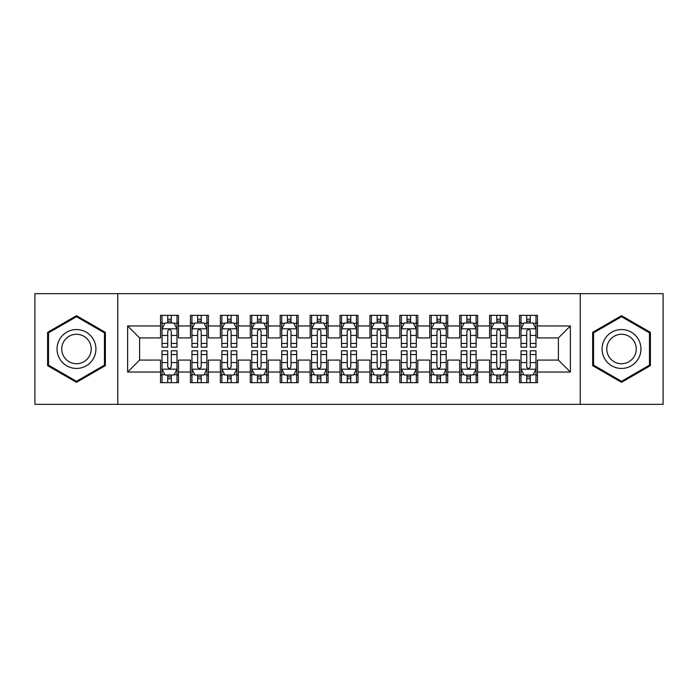 <?xml version="1.0" encoding="UTF-8"?>
<svg xmlns="http://www.w3.org/2000/svg" width="698" height="698" viewBox="0 0 698 698"><rect width="100%" height="100%" fill="white"/><g stroke="black" fill="none" stroke-linecap="round" stroke-linejoin="round"><path stroke-width="1.05" d="M580.239 404.343L663.1 404.343L663.1 293.657L580.239 293.657L580.239 404.343L117.761 404.343L117.761 293.657L34.9 293.657L34.9 404.343L117.761 404.343M580.239 293.657L117.761 293.657M127.638 372.034L127.638 325.966L160.54 325.966L160.54 337.928L139.6 337.928L139.6 360.072L127.638 372.034L160.54 372.034L160.54 382.652L178.487 382.652L178.487 372.034L190.458 372.034L190.458 382.652L208.405 382.652L208.405 372.034L220.367 372.034L220.367 382.652L238.315 382.652L238.315 372.034L250.285 372.034L250.285 382.652L268.233 382.652L268.233 372.034L280.195 372.034L280.195 382.652L298.142 382.652L298.142 372.034L310.113 372.034L310.113 382.652L328.06 382.652L328.06 372.034L340.022 372.034L340.022 382.652L357.978 382.652L357.978 372.034L369.94 372.034L369.94 382.652L387.887 382.652L387.887 372.034L399.858 372.034L399.858 382.652L417.805 382.652L417.805 372.034L429.767 372.034L429.767 382.652L447.715 382.652L447.715 372.034L459.685 372.034L459.685 382.652L477.633 382.652L477.633 372.034L489.595 372.034L489.595 382.652L507.542 382.652L507.542 372.034L519.513 372.034L519.513 382.652L537.46 382.652L537.46 360.072L558.4 360.072L558.4 337.928L537.46 337.928L537.46 325.966L570.362 325.966L570.362 372.034L537.46 372.034M537.46 325.966L537.46 315.348L519.513 315.348L519.513 325.966L507.542 325.966L507.542 315.348L489.595 315.348L489.595 325.966L477.633 325.966L477.633 315.348L459.685 315.348L459.685 325.966L447.715 325.966L447.715 315.348L429.767 315.348L429.767 325.966L417.805 325.966L417.805 315.348L399.858 315.348L399.858 325.966L387.887 325.966L387.887 315.348L369.94 315.348L369.94 325.966L357.978 325.966L357.978 315.348L340.022 315.348L340.022 325.966L328.06 325.966L328.06 315.348L310.113 315.348L310.113 325.966L298.142 325.966L298.142 315.348L280.195 315.348L280.195 325.966L268.233 325.966L268.233 315.348L250.285 315.348L250.285 325.966L238.315 325.966L238.315 315.348L220.367 315.348L220.367 325.966L208.405 325.966L208.405 315.348L190.458 315.348L190.458 325.966L178.487 325.966L178.487 315.348L160.54 315.348L160.54 325.966M507.542 372.034L507.542 360.072L519.513 360.072L519.513 372.034M570.362 325.966L558.4 337.928M477.633 372.034L477.633 360.072L489.595 360.072L489.595 372.034M519.513 325.966L519.513 337.928L507.542 337.928L507.542 325.966M447.715 372.034L447.715 360.072L459.685 360.072L459.685 372.034M489.595 325.966L489.595 337.928L477.633 337.928L477.633 325.966M417.805 372.034L417.805 360.072L429.767 360.072L429.767 372.034M459.685 325.966L459.685 337.928L447.715 337.928L447.715 325.966M387.887 372.034L387.887 360.072L399.858 360.072L399.858 372.034M429.767 325.966L429.767 337.928L417.805 337.928L417.805 325.966M357.978 372.034L357.978 360.072L369.94 360.072L369.94 372.034M399.858 325.966L399.858 337.928L387.887 337.928L387.887 325.966M328.06 372.034L328.06 360.072L340.022 360.072L340.022 372.034M369.94 325.966L369.94 337.928L357.978 337.928L357.978 325.966M298.142 372.034L298.142 360.072L310.113 360.072L310.113 372.034M340.022 325.966L340.022 337.928L328.06 337.928L328.06 325.966M268.233 372.034L268.233 360.072L280.195 360.072L280.195 372.034M310.113 325.966L310.113 337.928L298.142 337.928L298.142 325.966M238.315 372.034L238.315 360.072L250.285 360.072L250.285 372.034M280.195 325.966L280.195 337.928L268.233 337.928L268.233 325.966M208.405 372.034L208.405 360.072L220.367 360.072L220.367 372.034M250.285 325.966L250.285 337.928L238.315 337.928L238.315 325.966M178.487 372.034L178.487 360.072L190.458 360.072L190.458 372.034M220.367 325.966L220.367 337.928L208.405 337.928L208.405 325.966M139.6 360.072L160.54 360.072L160.54 372.034M190.458 325.966L190.458 337.928L178.487 337.928L178.487 325.966M519.513 322.825L521.005 322.825M535.968 322.825L537.46 322.825M489.595 322.825L491.095 322.825M506.05 322.825L507.542 322.825M459.685 322.825L461.177 322.825M476.132 322.825L477.633 322.825M429.767 322.825L431.268 322.825M446.223 322.825L447.715 322.825M399.858 322.825L401.35 322.825M416.305 322.825L417.805 322.825M369.94 322.825L371.432 322.825M386.395 322.825L387.887 322.825M340.022 322.825L341.523 322.825M356.477 322.825L357.978 322.825M310.113 322.825L311.605 322.825M326.568 322.825L328.06 322.825M280.195 322.825L281.695 322.825M296.65 322.825L298.142 322.825M250.285 322.825L251.777 322.825M266.732 322.825L268.233 322.825M220.367 322.825L221.868 322.825M236.823 322.825L238.315 322.825M190.458 322.825L191.95 322.825M206.905 322.825L208.405 322.825M160.54 322.825L162.032 322.825M176.995 322.825L178.487 322.825M160.54 375.175L162.032 375.175M176.995 375.175L178.487 375.175M190.458 375.175L191.95 375.175M206.905 375.175L208.405 375.175M220.367 375.175L221.868 375.175M236.823 375.175L238.315 375.175M250.285 375.175L251.777 375.175M266.732 375.175L268.233 375.175M280.195 375.175L281.695 375.175M296.65 375.175L298.142 375.175M310.113 375.175L311.605 375.175M326.568 375.175L328.06 375.175M340.022 375.175L341.523 375.175M356.477 375.175L357.978 375.175M369.94 375.175L371.432 375.175M386.395 375.175L387.887 375.175M399.858 375.175L401.35 375.175M416.305 375.175L417.805 375.175M429.767 375.175L431.268 375.175M446.223 375.175L447.715 375.175M459.685 375.175L461.177 375.175M476.132 375.175L477.633 375.175M489.595 375.175L491.095 375.175M506.05 375.175L507.542 375.175M519.513 375.175L521.005 375.175M535.968 375.175L537.46 375.175M127.638 325.966L139.6 337.928M558.4 360.072L570.362 372.034M105.346 332.335L76.483 315.671L47.612 332.335L47.612 365.665L76.483 382.329L105.346 365.665L105.346 332.335M592.654 332.335L592.654 365.665L621.517 382.329L650.388 365.665L650.388 332.335L621.517 315.671L592.654 332.335M171.307 319.239L167.721 319.239M176.995 343.451L171.307 343.451L171.307 347.203L176.995 347.203L176.995 328.959L174.003 322.973L165.025 322.973L162.032 328.959L162.032 347.203L167.721 347.203L167.721 343.451L162.032 343.451M162.032 328.959L162.032 315.348M176.995 328.959L176.995 315.348M167.721 322.973L167.721 315.348M171.307 315.348L171.307 322.973M171.307 343.451L171.307 331.201C170.111 328.898 168.916 328.898 167.721 331.201L167.721 343.451M171.307 322.825L167.721 322.825M167.721 378.761L171.307 378.761M162.032 354.549L167.721 354.549L167.721 350.797L162.032 350.797L162.032 369.041L165.025 375.027L174.003 375.027L176.995 369.041L176.995 350.797L171.307 350.797L171.307 354.549L176.995 354.549M176.995 369.041L176.995 382.652M162.032 369.041L162.032 382.652M171.307 375.027L171.307 382.652M167.721 382.652L167.721 375.027M167.721 354.549L167.721 366.799C168.916 369.102 170.111 369.102 171.307 366.799L171.307 354.549M167.721 375.175L171.307 375.175M201.225 319.239L197.63 319.239M206.905 343.451L201.225 343.451L201.225 347.203L206.905 347.203L206.905 328.959L203.912 322.973L194.943 322.973L191.95 328.959L191.95 347.203L197.63 347.203L197.63 343.451L191.95 343.451M191.95 328.959L191.95 315.348M206.905 328.959L206.905 315.348M197.63 322.973L197.63 315.348M201.225 315.348L201.225 322.973M201.225 343.451L201.225 331.201C200.029 328.898 198.834 328.898 197.63 331.201L197.63 343.451M201.225 322.825L197.63 322.825M231.134 319.239L227.548 319.239M236.823 343.451L231.134 343.451L231.134 347.203L236.823 347.203L236.823 328.959L233.83 322.973L224.852 322.973L221.868 328.959L221.868 347.203L227.548 347.203L227.548 343.451L221.868 343.451M221.868 328.959L221.868 315.348M236.823 328.959L236.823 315.348M227.548 322.973L227.548 315.348M231.134 315.348L231.134 322.973M231.134 343.451L231.134 331.201C229.939 328.898 228.743 328.898 227.548 331.201L227.548 343.451M231.134 322.825L227.548 322.825M197.63 378.761L201.225 378.761M191.95 354.549L197.63 354.549L197.63 350.797L191.95 350.797L191.95 369.041L194.943 375.027L203.912 375.027L206.905 369.041L206.905 350.797L201.225 350.797L201.225 354.549L206.905 354.549M206.905 369.041L206.905 382.652M191.95 369.041L191.95 382.652M201.225 375.027L201.225 382.652M197.63 382.652L197.63 375.027M197.63 354.549L197.63 366.799C198.825 369.102 200.029 369.102 201.225 366.799L201.225 354.549M197.63 375.175L201.225 375.175M227.548 378.761L231.134 378.761M221.868 354.549L227.548 354.549L227.548 350.797L221.868 350.797L221.868 369.041L224.852 375.027L233.83 375.027L236.823 369.041L236.823 350.797L231.134 350.797L231.134 354.549L236.823 354.549M236.823 369.041L236.823 382.652M221.868 369.041L221.868 382.652M231.134 375.027L231.134 382.652M227.548 382.652L227.548 375.027M227.548 354.549L227.548 366.799C228.743 369.102 229.939 369.102 231.134 366.799L231.134 354.549M227.548 375.175L231.134 375.175M93.323 339.28A19.448 19.448 0 0 0 66.755 332.161A19.448 19.448 0 0 0 59.644 358.72A19.448 19.448 0 0 0 86.203 365.839A19.448 19.448 0 0 0 93.323 339.28M89.231 341.636A14.719 14.719 0 0 0 69.119 336.253A14.719 14.719 0 0 0 63.727 356.364A14.719 14.719 0 0 0 83.839 361.747A14.719 14.719 0 0 0 89.231 341.636M76.483 381.3L48.511 365.15L48.511 332.85L76.483 316.7L104.447 332.85L104.447 365.15L76.483 381.3M638.356 339.28A19.448 19.448 0 0 0 611.797 332.161A19.448 19.448 0 0 0 604.677 358.72A19.448 19.448 0 0 0 631.245 365.839A19.448 19.448 0 0 0 638.356 339.28M634.273 341.636A14.719 14.719 0 0 0 614.161 336.253A14.719 14.719 0 0 0 608.769 356.364A14.719 14.719 0 0 0 628.881 361.747A14.719 14.719 0 0 0 634.273 341.636M621.517 381.3L593.553 365.15L593.553 332.85L621.517 316.7L649.489 332.85L649.489 365.15L621.517 381.3M261.052 319.239L257.466 319.239M266.732 343.451L261.052 343.451L261.052 347.203L266.732 347.203L266.732 328.959L263.748 322.973L254.77 322.973L251.777 328.959L251.777 347.203L257.466 347.203L257.466 343.451L251.777 343.451M251.777 328.959L251.777 315.348M266.732 328.959L266.732 315.348M257.466 322.973L257.466 315.348M261.052 315.348L261.052 322.973M261.052 343.451L261.052 331.201C259.857 328.898 258.661 328.898 257.466 331.201L257.466 343.451M261.052 322.825L257.466 322.825M290.97 319.239L287.375 319.239M296.65 343.451L290.97 343.451L290.97 347.203L296.65 347.203L296.65 328.959L293.657 322.973L284.688 322.973L281.695 328.959L281.695 347.203L287.375 347.203L287.375 343.451L281.695 343.451M281.695 328.959L281.695 315.348M296.65 328.959L296.65 315.348M287.375 322.973L287.375 315.348M290.97 315.348L290.97 322.973M290.97 343.451L290.97 331.201C289.775 328.898 288.571 328.898 287.375 331.201L287.375 343.451M290.97 322.825L287.375 322.825M257.466 378.761L261.052 378.761M251.777 354.549L257.466 354.549L257.466 350.797L251.777 350.797L251.777 369.041L254.77 375.027L263.748 375.027L266.732 369.041L266.732 350.797L261.052 350.797L261.052 354.549L266.732 354.549M266.732 369.041L266.732 382.652M251.777 369.041L251.777 382.652M261.052 375.027L261.052 382.652M257.466 382.652L257.466 375.027M257.466 354.549L257.466 366.799C258.661 369.102 259.857 369.102 261.052 366.799L261.052 354.549M257.466 375.175L261.052 375.175M287.375 378.761L290.97 378.761M281.695 354.549L287.375 354.549L287.375 350.797L281.695 350.797L281.695 369.041L284.688 375.027L293.657 375.027L296.65 369.041L296.65 350.797L290.97 350.797L290.97 354.549L296.65 354.549M296.65 369.041L296.65 382.652M281.695 369.041L281.695 382.652M290.97 375.027L290.97 382.652M287.375 382.652L287.375 375.027M287.375 354.549L287.375 366.799C288.571 369.102 289.766 369.102 290.97 366.799L290.97 354.549M287.375 375.175L290.97 375.175M320.879 319.239L317.293 319.239M326.568 343.451L320.879 343.451L320.879 347.203L326.568 347.203L326.568 328.959L323.575 322.973L314.597 322.973L311.605 328.959L311.605 347.203L317.293 347.203L317.293 343.451L311.605 343.451M311.605 328.959L311.605 315.348M326.568 328.959L326.568 315.348M317.293 322.973L317.293 315.348M320.879 315.348L320.879 322.973M320.879 343.451L320.879 331.201C319.684 328.898 318.489 328.898 317.293 331.201L317.293 343.451M320.879 322.825L317.293 322.825M317.293 378.761L320.879 378.761M311.605 354.549L317.293 354.549L317.293 350.797L311.605 350.797L311.605 369.041L314.597 375.027L323.575 375.027L326.568 369.041L326.568 350.797L320.879 350.797L320.879 354.549L326.568 354.549M326.568 369.041L326.568 382.652M311.605 369.041L311.605 382.652M320.879 375.027L320.879 382.652M317.293 382.652L317.293 375.027M317.293 354.549L317.293 366.799C318.489 369.102 319.684 369.102 320.879 366.799L320.879 354.549M317.293 375.175L320.879 375.175M350.797 319.239L347.203 319.239M356.477 343.451L350.797 343.451L350.797 347.203L356.477 347.203L356.477 328.959L353.485 322.973L344.515 322.973L341.523 328.959L341.523 347.203L347.203 347.203L347.203 343.451L341.523 343.451M341.523 328.959L341.523 315.348M356.477 328.959L356.477 315.348M347.203 322.973L347.203 315.348M350.797 315.348L350.797 322.973M350.797 343.451L350.797 331.201C349.602 328.898 348.407 328.898 347.203 331.201L347.203 343.451M350.797 322.825L347.203 322.825M347.203 378.761L350.797 378.761M341.523 354.549L347.203 354.549L347.203 350.797L341.523 350.797L341.523 369.041L344.515 375.027L353.485 375.027L356.477 369.041L356.477 350.797L350.797 350.797L350.797 354.549L356.477 354.549M356.477 369.041L356.477 382.652M341.523 369.041L341.523 382.652M350.797 375.027L350.797 382.652M347.203 382.652L347.203 375.027M347.203 354.549L347.203 366.799C348.398 369.102 349.593 369.102 350.797 366.799L350.797 354.549M347.203 375.175L350.797 375.175M380.707 319.239L377.121 319.239M386.395 343.451L380.707 343.451L380.707 347.203L386.395 347.203L386.395 328.959L383.403 322.973L374.425 322.973L371.432 328.959L371.432 347.203L377.121 347.203L377.121 343.451L371.432 343.451M371.432 328.959L371.432 315.348M386.395 328.959L386.395 315.348M377.121 322.973L377.121 315.348M380.707 315.348L380.707 322.973M380.707 343.451L380.707 331.201C379.511 328.898 378.316 328.898 377.121 331.201L377.121 343.451M380.707 322.825L377.121 322.825M377.121 378.761L380.707 378.761M371.432 354.549L377.121 354.549L377.121 350.797L371.432 350.797L371.432 369.041L374.425 375.027L383.403 375.027L386.395 369.041L386.395 350.797L380.707 350.797L380.707 354.549L386.395 354.549M386.395 369.041L386.395 382.652M371.432 369.041L371.432 382.652M380.707 375.027L380.707 382.652M377.121 382.652L377.121 375.027M377.121 354.549L377.121 366.799C378.316 369.102 379.511 369.102 380.707 366.799L380.707 354.549M377.121 375.175L380.707 375.175M410.625 319.239L407.03 319.239M416.305 343.451L410.625 343.451L410.625 347.203L416.305 347.203L416.305 328.959L413.312 322.973L404.343 322.973L401.35 328.959L401.35 347.203L407.03 347.203L407.03 343.451L401.35 343.451M401.35 328.959L401.35 315.348M416.305 328.959L416.305 315.348M407.03 322.973L407.03 315.348M410.625 315.348L410.625 322.973M410.625 343.451L410.625 331.201C409.429 328.898 408.234 328.898 407.03 331.201L407.03 343.451M410.625 322.825L407.03 322.825M407.03 378.761L410.625 378.761M401.35 354.549L407.03 354.549L407.03 350.797L401.35 350.797L401.35 369.041L404.343 375.027L413.312 375.027L416.305 369.041L416.305 350.797L410.625 350.797L410.625 354.549L416.305 354.549M416.305 369.041L416.305 382.652M401.35 369.041L401.35 382.652M410.625 375.027L410.625 382.652M407.03 382.652L407.03 375.027M407.03 354.549L407.03 366.799C408.225 369.102 409.429 369.102 410.625 366.799L410.625 354.549M407.03 375.175L410.625 375.175M440.534 319.239L436.948 319.239M446.223 343.451L440.534 343.451L440.534 347.203L446.223 347.203L446.223 328.959L443.23 322.973L434.252 322.973L431.268 328.959L431.268 347.203L436.948 347.203L436.948 343.451L431.268 343.451M431.268 328.959L431.268 315.348M446.223 328.959L446.223 315.348M436.948 322.973L436.948 315.348M440.534 315.348L440.534 322.973M440.534 343.451L440.534 331.201C439.339 328.898 438.143 328.898 436.948 331.201L436.948 343.451M440.534 322.825L436.948 322.825M436.948 378.761L440.534 378.761M431.268 354.549L436.948 354.549L436.948 350.797L431.268 350.797L431.268 369.041L434.252 375.027L443.23 375.027L446.223 369.041L446.223 350.797L440.534 350.797L440.534 354.549L446.223 354.549M446.223 369.041L446.223 382.652M431.268 369.041L431.268 382.652M440.534 375.027L440.534 382.652M436.948 382.652L436.948 375.027M436.948 354.549L436.948 366.799C438.143 369.102 439.339 369.102 440.534 366.799L440.534 354.549M436.948 375.175L440.534 375.175M470.452 319.239L466.866 319.239M476.132 343.451L470.452 343.451L470.452 347.203L476.132 347.203L476.132 328.959L473.148 322.973L464.17 322.973L461.177 328.959L461.177 347.203L466.866 347.203L466.866 343.451L461.177 343.451M461.177 328.959L461.177 315.348M476.132 328.959L476.132 315.348M466.866 322.973L466.866 315.348M470.452 315.348L470.452 322.973M470.452 343.451L470.452 331.201C469.257 328.898 468.061 328.898 466.866 331.201L466.866 343.451M470.452 322.825L466.866 322.825M466.866 378.761L470.452 378.761M461.177 354.549L466.866 354.549L466.866 350.797L461.177 350.797L461.177 369.041L464.17 375.027L473.148 375.027L476.132 369.041L476.132 350.797L470.452 350.797L470.452 354.549L476.132 354.549M476.132 369.041L476.132 382.652M461.177 369.041L461.177 382.652M470.452 375.027L470.452 382.652M466.866 382.652L466.866 375.027M466.866 354.549L466.866 366.799C468.061 369.102 469.257 369.102 470.452 366.799L470.452 354.549M466.866 375.175L470.452 375.175M500.37 319.239L496.775 319.239M506.05 343.451L500.37 343.451L500.37 347.203L506.05 347.203L506.05 328.959L503.057 322.973L494.088 322.973L491.095 328.959L491.095 347.203L496.775 347.203L496.775 343.451L491.095 343.451M491.095 328.959L491.095 315.348M506.05 328.959L506.05 315.348M496.775 322.973L496.775 315.348M500.37 315.348L500.37 322.973M500.37 343.451L500.37 331.201C499.175 328.898 497.971 328.898 496.775 331.201L496.775 343.451M500.37 322.825L496.775 322.825M496.775 378.761L500.37 378.761M491.095 354.549L496.775 354.549L496.775 350.797L491.095 350.797L491.095 369.041L494.088 375.027L503.057 375.027L506.05 369.041L506.05 350.797L500.37 350.797L500.37 354.549L506.05 354.549M506.05 369.041L506.05 382.652M491.095 369.041L491.095 382.652M500.37 375.027L500.37 382.652M496.775 382.652L496.775 375.027M496.775 354.549L496.775 366.799C497.971 369.102 499.166 369.102 500.37 366.799L500.37 354.549M496.775 375.175L500.37 375.175M530.279 319.239L526.693 319.239M535.968 343.451L530.279 343.451L530.279 347.203L535.968 347.203L535.968 328.959L532.975 322.973L523.997 322.973L521.005 328.959L521.005 347.203L526.693 347.203L526.693 343.451L521.005 343.451M521.005 328.959L521.005 315.348M535.968 328.959L535.968 315.348M526.693 322.973L526.693 315.348M530.279 315.348L530.279 322.973M530.279 343.451L530.279 331.201C529.084 328.898 527.889 328.898 526.693 331.201L526.693 343.451M530.279 322.825L526.693 322.825M526.693 378.761L530.279 378.761M521.005 354.549L526.693 354.549L526.693 350.797L521.005 350.797L521.005 369.041L523.997 375.027L532.975 375.027L535.968 369.041L535.968 350.797L530.279 350.797L530.279 354.549L535.968 354.549M535.968 369.041L535.968 382.652M521.005 369.041L521.005 382.652M530.279 375.027L530.279 382.652M526.693 382.652L526.693 375.027M526.693 354.549L526.693 366.799C527.889 369.102 529.084 369.102 530.279 366.799L530.279 354.549M526.693 375.175L530.279 375.175M176.917 328.81L162.111 328.81M162.032 323.331L164.85 323.331M174.177 323.331L176.995 323.331M167.721 335.433L162.032 335.433M176.995 335.433L171.307 335.433M171.307 321.141L167.721 321.141M162.111 369.19L176.917 369.19M176.995 374.669L174.177 374.669M164.85 374.669L162.032 374.669M171.307 362.567L176.995 362.567M162.032 362.567L167.721 362.567M167.721 376.859L171.307 376.859M206.835 328.81L192.029 328.81M191.95 323.331L194.759 323.331M204.095 323.331L206.905 323.331M197.63 335.433L191.95 335.433M206.905 335.433L201.225 335.433M201.225 321.141L197.63 321.141M236.744 328.81L221.938 328.81M221.868 323.331L224.677 323.331M234.013 323.331L236.823 323.331M227.548 335.433L221.868 335.433M236.823 335.433L231.134 335.433M231.134 321.141L227.548 321.141M192.029 369.19L206.835 369.19M206.905 374.669L204.095 374.669M194.759 374.669L191.95 374.669M201.225 362.567L206.905 362.567M191.95 362.567L197.63 362.567M197.63 376.859L201.225 376.859M221.938 369.19L236.744 369.19M236.823 374.669L234.013 374.669M224.677 374.669L221.868 374.669M231.134 362.567L236.823 362.567M221.868 362.567L227.548 362.567M227.548 376.859L231.134 376.859M266.662 328.81L251.856 328.81M251.777 323.331L254.587 323.331M263.923 323.331L266.732 323.331M257.466 335.433L251.777 335.433M266.732 335.433L261.052 335.433M261.052 321.141L257.466 321.141M296.571 328.81L281.765 328.81M281.695 323.331L284.505 323.331M293.841 323.331L296.65 323.331M287.375 335.433L281.695 335.433M296.65 335.433L290.97 335.433M290.97 321.141L287.375 321.141M251.856 369.19L266.662 369.19M266.732 374.669L263.923 374.669M254.587 374.669L251.777 374.669M261.052 362.567L266.732 362.567M251.777 362.567L257.466 362.567M257.466 376.859L261.052 376.859M281.765 369.19L296.571 369.19M296.65 374.669L293.841 374.669M284.505 374.669L281.695 374.669M290.97 362.567L296.65 362.567M281.695 362.567L287.375 362.567M287.375 376.859L290.97 376.859M326.49 328.81L311.683 328.81M311.605 323.331L314.423 323.331M323.75 323.331L326.568 323.331M317.293 335.433L311.605 335.433M326.568 335.433L320.879 335.433M320.879 321.141L317.293 321.141M311.683 369.19L326.49 369.19M326.568 374.669L323.75 374.669M314.423 374.669L311.605 374.669M320.879 362.567L326.568 362.567M311.605 362.567L317.293 362.567M317.293 376.859L320.879 376.859M356.408 328.81L341.592 328.81M341.523 323.331L344.332 323.331M353.668 323.331L356.477 323.331M347.203 335.433L341.523 335.433M356.477 335.433L350.797 335.433M350.797 321.141L347.203 321.141M341.592 369.19L356.408 369.19M356.477 374.669L353.668 374.669M344.332 374.669L341.523 374.669M350.797 362.567L356.477 362.567M341.523 362.567L347.203 362.567M347.203 376.859L350.797 376.859M386.317 328.81L371.511 328.81M371.432 323.331L374.25 323.331M383.577 323.331L386.395 323.331M377.121 335.433L371.432 335.433M386.395 335.433L380.707 335.433M380.707 321.141L377.121 321.141M371.511 369.19L386.317 369.19M386.395 374.669L383.577 374.669M374.25 374.669L371.432 374.669M380.707 362.567L386.395 362.567M371.432 362.567L377.121 362.567M377.121 376.859L380.707 376.859M416.235 328.81L401.429 328.81M401.35 323.331L404.159 323.331M413.495 323.331L416.305 323.331M407.03 335.433L401.35 335.433M416.305 335.433L410.625 335.433M410.625 321.141L407.03 321.141M401.429 369.19L416.235 369.19M416.305 374.669L413.495 374.669M404.159 374.669L401.35 374.669M410.625 362.567L416.305 362.567M401.35 362.567L407.03 362.567M407.03 376.859L410.625 376.859M446.144 328.81L431.338 328.81M431.268 323.331L434.077 323.331M443.413 323.331L446.223 323.331M436.948 335.433L431.268 335.433M446.223 335.433L440.534 335.433M440.534 321.141L436.948 321.141M431.338 369.19L446.144 369.19M446.223 374.669L443.413 374.669M434.077 374.669L431.268 374.669M440.534 362.567L446.223 362.567M431.268 362.567L436.948 362.567M436.948 376.859L440.534 376.859M476.062 328.81L461.256 328.81M461.177 323.331L463.987 323.331M473.323 323.331L476.132 323.331M466.866 335.433L461.177 335.433M476.132 335.433L470.452 335.433M470.452 321.141L466.866 321.141M461.256 369.19L476.062 369.19M476.132 374.669L473.323 374.669M463.987 374.669L461.177 374.669M470.452 362.567L476.132 362.567M461.177 362.567L466.866 362.567M466.866 376.859L470.452 376.859M505.971 328.81L491.165 328.81M491.095 323.331L493.905 323.331M503.241 323.331L506.05 323.331M496.775 335.433L491.095 335.433M506.05 335.433L500.37 335.433M500.37 321.141L496.775 321.141M491.165 369.19L505.971 369.19M506.05 374.669L503.241 374.669M493.905 374.669L491.095 374.669M500.37 362.567L506.05 362.567M491.095 362.567L496.775 362.567M496.775 376.859L500.37 376.859M535.89 328.81L521.083 328.81M521.005 323.331L523.823 323.331M533.15 323.331L535.968 323.331M526.693 335.433L521.005 335.433M535.968 335.433L530.279 335.433M530.279 321.141L526.693 321.141M521.083 369.19L535.89 369.19M535.968 374.669L533.15 374.669M523.823 374.669L521.005 374.669M530.279 362.567L535.968 362.567M521.005 362.567L526.693 362.567M526.693 376.859L530.279 376.859"/></g></svg>
